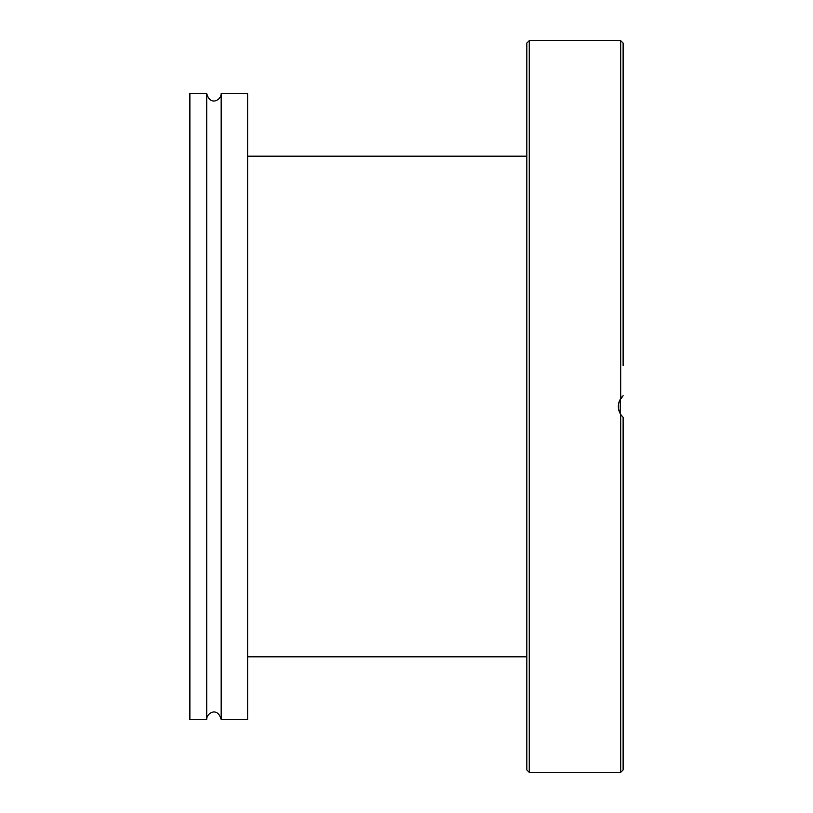 <?xml version="1.0" encoding="UTF-8"?>
<svg xmlns="http://www.w3.org/2000/svg" width="813" height="813" viewBox="0 0 813 813"><rect width="100%" height="100%" fill="white"/><g stroke="black" fill="none" stroke-linecap="round" stroke-linejoin="round"><path stroke-width="1.22" d="M206.726 93.607L189.876 93.607L189.876 719.393L206.726 719.393L206.726 93.607C210.384 106.737 221.492 99.714 221.166 93.607L221.166 719.393L247.64 719.393L247.64 93.607L221.166 93.607M526.844 43.059L526.844 769.941L529.253 772.35L529.253 40.65L526.844 43.059M620.898 414.752L620.238 413.695L620.238 399.305M620.898 398.248L621.965 396.896M623.043 395.809L622.453 396.378M623.124 693.875L623.124 687.483M623.124 652.971L623.124 600.959M623.124 560.523L623.124 417.262L620.715 414.488C617.504 409.163 617.504 403.837 620.715 398.512L623.124 395.738L619.496 400.768M618.5 404.183L618.307 406.754M618.48 408.705L619.465 412.15M620.36 413.919L622.453 416.622M529.253 40.65L620.715 40.65L623.124 43.059L623.124 365.535M623.124 363.99L623.124 252.477M623.124 212.041L623.124 165.954M623.124 125.517L623.124 98.901M623.124 734.312L623.124 706.355M620.715 414.488L620.715 772.35L623.124 769.941L623.124 417.262M620.715 40.65L620.715 398.512M206.726 719.393C206.411 713.397 217.345 706.151 221.166 719.393M529.253 772.35L620.715 772.35M526.844 156.177L247.64 156.177M526.844 656.823L247.64 656.823"/></g></svg>

